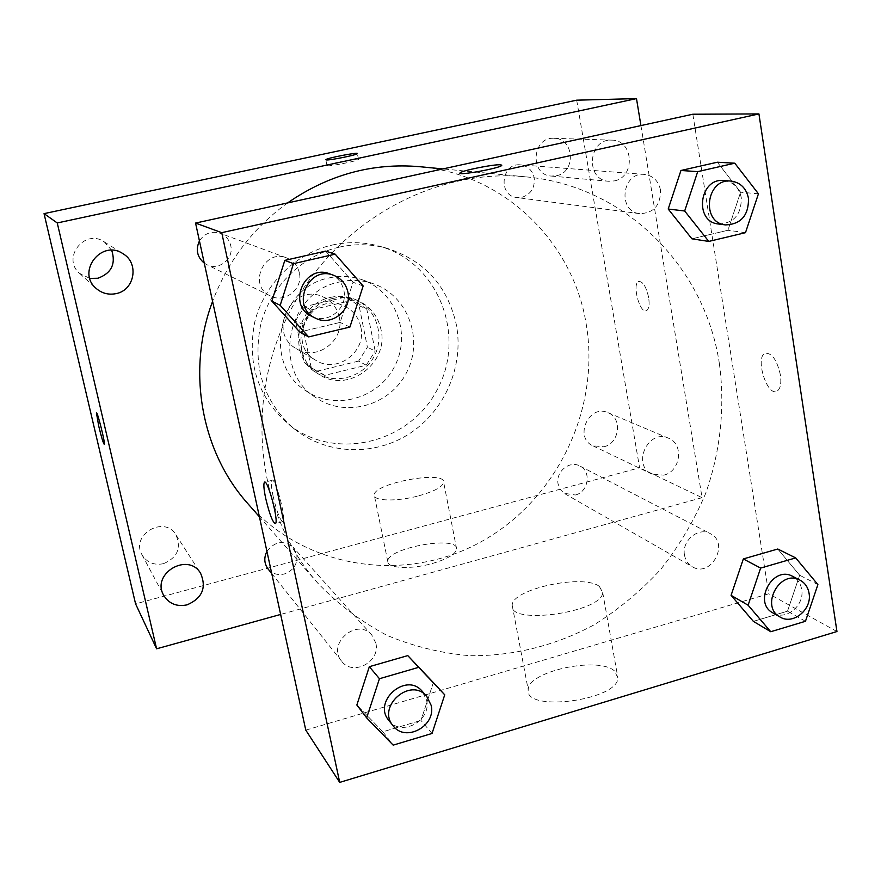 <?xml version="1.0" encoding="UTF-8"?>
<svg xmlns="http://www.w3.org/2000/svg" width="881" height="881" viewBox="0 0 881 881"><rect width="100%" height="100%" fill="white"/><g stroke="black" fill="none" stroke-linecap="round" stroke-linejoin="round"><path stroke-width="0.66" stroke-dasharray="4.41 3.3" d="M339.251 317.105C337.071 307.656 331.652 300.917 322.986 296.875C292.217 281.876 266.293 332.633 296.468 348.766C316.444 361.882 345.099 340.54 339.251 317.105M360.836 327.093C358.578 317.182 352.918 310.112 343.843 305.883C311.676 290.19 284.42 343.524 315.993 360.395C336.894 374.117 366.914 351.662 360.836 327.093M358.611 361.089L317.766 371.044L310.784 367.663L304.22 362.487L295.531 320.739L304.452 306.665L345.671 297.007L359.085 305.74L367.388 347.191L358.611 361.089L366.232 365.208L324.748 375.361L317.766 371.044M304.452 306.665L311.257 309.903L353.138 300.069L345.671 297.007M359.085 305.74L366.749 308.945L375.163 351.079L367.388 347.191M366.749 308.945L353.138 300.069M311.257 309.903L302.183 324.219L295.531 320.739M324.748 375.361L317.645 371.925L310.993 366.661L302.183 324.219M366.232 365.208L375.163 351.079M330.716 297.371C338.921 295.531 346.872 296.137 354.558 299.188C375.791 307.623 385.272 335.11 374.425 355.88C363.952 376.837 336.124 385.261 316.841 372.993C286.633 356.177 296.093 303.758 330.716 297.371M333.139 298.406C298.329 304.826 288.803 357.554 319.186 374.458C347.566 393.961 389.303 363.324 380.988 329.494C377.861 315.651 369.899 305.894 357.102 300.223C349.383 297.15 341.399 296.545 333.139 298.406M310.993 366.661L304.22 362.487M328.987 277.956C340.407 275.412 351.552 276.028 362.399 279.828C395.943 291.501 411.526 334.152 394.71 366.243C378.555 398.675 334.868 411.042 305.751 390.69C262.318 364.018 277.823 287.261 328.987 277.956M339.537 281.975C351.233 279.354 362.631 279.993 373.72 283.88C408.035 295.807 423.915 339.482 406.681 372.366C390.14 405.59 345.44 418.31 315.662 397.496C271.227 370.229 287.162 291.545 339.537 281.975M332.071 245.083C347.885 241.592 363.457 241.901 378.786 246.019C437.494 261.536 466.501 334.075 437.923 388.323C410.711 443.264 334.934 462.272 287.955 423.783C257.902 397.155 246.823 363.236 254.752 322.061C263.97 284.343 295.223 253.398 332.071 245.083M339.097 247.187C301.665 255.655 269.905 287.118 260.534 325.463C252.462 367.322 263.683 401.78 294.199 428.816C326.719 455.003 374.546 456.49 409.72 433.54C444.927 410.634 464.144 365.912 456.358 324.781C447.559 285.796 424.279 260.247 386.517 248.134C370.967 243.949 355.153 243.641 339.097 247.187M163.569 563.664C177.444 557.64 181.552 548.015 175.892 534.789C164.351 514.845 130.234 534.833 142.006 554.777C146.918 562.607 154.098 565.569 163.569 563.664M603.87 446.788C619.596 443.429 622.68 418.012 607.956 412.671C589.004 403.674 573.663 437.615 592.957 445.83L603.87 446.788M556.462 175.737C576.372 172.302 574.236 138.009 554.028 138.306C532.014 136.654 529.371 175.077 551.352 176.068L556.462 175.737M111.722 250.303L104.244 241.846C84.719 228.19 61.307 258.188 79.653 273.418L89.851 278.418M576.681 100.17L639.595 467.778L135.575 603.859M663.822 475.145C680.738 471.423 684.196 443.881 668.404 438.154C648.075 428.485 631.369 465.366 652.083 474.165L663.822 475.145M614.255 180.913C635.752 177.158 633.637 139.826 611.843 140.145C588.079 138.361 585.028 180.231 608.749 181.277L614.255 180.913M640.928 125.587L702.069 497.677L639.595 467.778M702.069 497.677L280.643 614.442M432.219 563.543C447.636 558.95 455.774 554.083 456.633 548.918C457.889 534.932 385.856 548.235 387.794 561.604C387.299 568.41 411.086 569.589 432.219 563.543M418.816 495.805C434.399 491.367 442.68 486.863 443.672 482.292C445.257 469.903 372.696 483.416 374.304 495.177C373.621 501.201 397.463 501.663 418.816 495.805M327.391 165.76C330.672 166.41 358.699 160.705 358.512 159.428C359.999 157.622 326.972 164.009 326.961 165.529L327.391 165.76M648.658 297.569C646.28 286.865 642.987 281.48 638.791 281.424C631.732 283.275 639.694 313.955 646.401 310.696C648.923 309.231 649.682 304.848 648.658 297.569C646.269 286.865 642.976 281.491 638.78 281.424C631.721 283.275 639.694 313.955 646.39 310.696C648.912 309.231 649.671 304.859 648.647 297.569M96.458 412.704C97.472 411.449 105.577 444.079 104.343 444.453L104.299 444.476M268.055 568.939C272.328 573.806 277.746 575.491 284.332 573.994C293.681 570.47 297.822 563.906 296.765 554.281L293.296 547.431C283.704 539.844 274.916 541.154 266.932 551.363M521.948 197.311C530.935 194.272 535.02 187.807 534.205 177.885C532.388 170.253 527.807 165.914 520.451 164.857C501.245 162.556 497.633 195.89 516.85 197.542L521.948 197.311M204.271 263.133L206.705 264.597C218.664 271.128 234.17 258.838 230.734 245.601C229.28 239.654 225.723 235.535 220.085 233.234C211.385 230.745 204.502 233.311 199.447 240.92M575.337 495.001C588.431 492.105 591.724 471.423 579.907 466.027C569.71 460.08 555.349 471.842 558.091 483.955L560.426 489.671L564.104 493.294L575.337 495.001M247.682 503.458C306.037 569.655 405.866 583.685 481.279 541.672C556.935 499.901 600.897 408.498 586.085 323.448C572.925 241.923 503.987 173.998 419.741 166.696M287.58 202.927C252.957 228.025 227.948 260.842 212.585 301.357M719.414 363.919C705.174 266.877 625.29 185.528 525.428 176.817C433.782 167.665 335.187 222.662 289.431 312.447C243.486 402.154 256.701 514.273 317.81 583.167C338.282 604.388 361.309 621.766 386.869 635.3C413.453 646.423 441.062 653.217 469.672 655.684C512.742 656.312 555.305 645.641 593.838 624.948C618.649 609.476 641.027 590.865 660.948 569.115C679.196 545.89 694.096 520.66 705.659 493.426C720.416 451.634 725.195 407.264 719.414 363.919M684.515 555.206C681.465 540.857 698.402 526.695 710.24 533.611C730.14 542.971 710.912 578.388 692.257 566.714C688.061 564.192 685.473 560.36 684.515 555.206M299.331 272.802C297.613 265.622 293.384 260.644 286.622 257.891C263.771 248.266 247.649 285.973 270.357 295.928C284.684 303.758 303.35 288.803 299.331 272.802M660.497 190.032C658.459 180.869 653.118 175.671 644.463 174.416C621.865 171.685 617.196 211.759 639.826 213.676C653.834 213.092 660.728 205.207 660.497 190.032M375.857 643.163L371.793 635.036C357.212 617.185 326.433 643.758 341.619 661.191C352.73 676.652 380.713 661.807 375.857 643.163M692.851 114.222L768.739 593.783L305.784 730.129M382.883 731.781L356.849 705.02L382.883 731.781L420.953 720.438L382.883 731.781L393.19 745.128M433.364 682.588L420.953 720.438L433.364 682.588M717.321 162.225L740.602 192.201L727.948 230.26L691.926 238.817L727.948 230.26L740.602 192.201L717.321 162.225M325.64 251.118L353.039 282.239L340.121 322.413L299.716 332.016L340.121 322.413L353.039 282.239L325.64 251.118M777.769 549.017L799.662 575.238L787.493 611.194L753.365 621.369L787.493 611.194L799.662 575.238L777.769 549.017M836.95 631.523L768.739 593.783M614.376 670.848C597.924 656.015 527.069 671.586 528.215 689.889C524.47 712.63 618.341 700.274 617.9 677.852L614.376 670.848M780.423 375.042C776.998 359.999 771.91 352.73 765.182 353.237C754.731 357.113 767.076 396.968 776.976 391.186C780.368 389.028 781.513 383.642 780.423 375.042C776.987 359.999 771.899 352.73 765.171 353.237C754.72 357.113 767.065 396.968 776.965 391.186C780.357 389.028 781.502 383.642 780.412 375.042M273.176 496.532C271.293 487.391 270.885 481.995 271.954 480.343C275.015 476.092 286.655 519.294 283.043 521.563C280.334 520.946 277.041 512.599 273.176 496.532M599.311 586.372C583.079 573.608 511.498 589.136 512.202 605.335C507.908 625.609 602.648 612.372 602.703 592.495L599.311 586.372M501.796 165.21L501.73 165.419C500.562 168.15 456.787 176.068 459.981 172.984M772.934 612.923C785.731 621.116 804.86 605.39 801.677 589.4C800.631 583.442 797.657 579.114 792.746 576.405M817.898 584.61L799.662 575.238M805.465 621.281L787.493 611.194M388.851 720.438C401.009 737.364 431.833 720.68 426.591 700.175L422.153 691.244M432.031 733.466L420.953 720.438M718.533 224.005C733.851 223.334 741.439 214.59 741.295 197.796C739.159 187.664 733.355 181.915 723.907 180.528M758.442 193.798L740.602 192.201M745.491 232.672L727.948 230.26M311.72 316.29C327.556 324.946 348.248 308.251 343.865 290.466C342.004 282.482 337.346 276.964 329.879 273.914M363.148 285.973L353.039 282.239M349.922 327.06L340.121 322.413M296.468 348.766L315.993 360.395M322.986 296.875L343.843 305.883M357.102 300.223L354.558 299.188M319.186 374.458L316.841 372.993M317.645 371.925L310.784 367.663M354.162 300.465L346.674 297.404M373.72 283.88L362.399 279.828M315.662 397.496L305.751 390.69M386.517 248.134L378.786 246.019M294.199 428.816L287.955 423.783M142.006 554.777L163.69 595.325M175.892 534.789L200.615 573.322M592.957 445.83L652.083 474.165M607.956 412.671L668.404 438.154M551.352 176.068L608.749 181.277M554.028 138.306L611.843 140.145M79.653 273.418L96.128 288.395M104.244 241.846L123.054 253.761M456.633 548.918L443.672 482.292M387.794 561.604L374.304 495.177M358.512 159.428L357.367 153.602M326.961 165.529L325.816 159.824M525.428 176.817L442.956 168.921M317.81 583.167L259.41 516.795M564.831 493.734L692.257 566.714M579.907 466.027L710.24 533.611M286.622 257.891L220.085 233.234M270.357 295.928L206.705 264.597M644.463 174.416L520.451 164.857M639.826 213.676L516.85 197.542M371.793 635.036L293.296 547.431M341.619 661.191L271.755 573.586M271.954 480.343L264.895 482.16M283.043 521.563L275.489 523.556M512.202 605.335L528.215 689.889M602.703 592.495L617.9 677.852"/><path stroke-width="1.32" d="M89.851 278.418L97.901 278.242C111.391 273.253 116.006 263.937 111.722 250.303M280.643 614.442L156.598 648.801L135.575 603.859L44.05 213.631L576.681 100.17L636.489 98.606L640.928 125.587M187.135 604.84C202.256 598.188 206.749 587.682 200.615 573.322C188.105 551.671 150.904 573.674 163.69 595.325C169.02 603.815 176.839 606.987 187.135 604.84M116.061 293.626C134.639 290.29 139.429 263.155 123.054 253.761C101.733 238.839 76.085 271.766 96.128 288.395C101.921 293.362 108.572 295.102 116.061 293.626M156.598 648.801L57.254 222.959L44.05 213.631M57.254 222.959L636.489 98.606M326.212 159.935C329.494 160.529 357.543 154.825 357.367 153.602C358.875 151.862 325.827 158.261 325.794 159.714L326.212 159.935M104.299 444.476C103.231 443.121 101.359 436.899 98.672 425.842L96.414 412.726C97.273 410.744 105.577 444.046 104.332 444.453C103.341 443.506 101.447 437.306 98.661 425.842L96.458 412.704M266.932 551.363C263.771 557.662 264.157 563.521 268.055 568.939L271.755 573.586M199.447 240.92C195.494 249.587 197.102 256.988 204.271 263.133M442.956 168.921L419.741 166.696C372.509 162.633 328.448 174.713 287.58 202.927M212.585 301.357C186.387 370.813 201.286 451.711 247.682 503.458L259.41 516.795M195.56 223.069L692.851 114.222L758.937 113.924L836.95 631.523L339.714 782.394L221.737 232.661L195.56 223.069L305.784 730.129L339.714 782.394M221.737 232.661L758.937 113.924M459.981 172.973L459.981 172.984C460.686 170.804 494.373 164.042 500.639 164.813L501.73 165.408C500.551 168.139 456.787 176.057 459.981 172.973C460.686 170.793 494.373 164.031 500.639 164.802L501.796 165.21M356.849 705.02L369.337 666.686L407.782 655.607L433.364 682.588L407.782 655.607L369.337 666.686L356.849 705.02L366.661 717.872L379.447 678.722L418.673 667.335L444.729 694.812L432.031 733.466L393.19 745.128L366.661 717.872M708.787 241.427L691.926 238.817L668.205 209.028L680.947 170.485L717.321 162.225L680.947 170.485L668.205 209.028L684.68 211L697.708 171.63L734.776 163.194L758.442 193.798L745.491 232.672L708.787 241.427L684.68 211M308.658 336.905L299.716 332.016L271.822 301.104L284.816 260.38L325.64 251.118L284.816 260.38L271.822 301.104L280.18 305.322L293.483 263.661L335.187 254.169L363.148 285.973L349.922 327.06L308.658 336.905L280.18 305.322M770.732 631.721L753.365 621.369L731.087 595.336L743.333 558.939L777.769 549.017L743.333 558.939L731.087 595.336L748.112 605.214L760.633 568.08L795.686 557.904L817.898 584.61L805.465 621.281L770.732 631.721L748.112 605.214M265.721 498.47C263.815 489.318 263.386 483.922 264.421 482.281C267.372 478.064 279.002 521.321 275.489 523.556C272.846 522.918 269.586 514.559 265.721 498.47M800.091 580.216L792.746 576.405C772.901 564.908 752.528 602.461 772.934 612.923L780.114 617.041C792.988 625.279 812.26 609.41 809.066 593.298C808.02 587.297 805.025 582.936 800.091 580.216C780.114 568.641 759.565 606.502 780.114 617.041M760.633 568.08L743.333 558.939M795.686 557.904L777.769 549.017M753.365 621.369L731.087 595.336M426.657 696.276L422.153 691.244C406.218 671.696 372.223 701.353 388.851 720.438L393.08 725.735C405.326 742.804 436.414 725.944 431.128 705.274L426.657 696.276C410.612 676.575 376.33 706.518 393.08 725.735M379.447 678.722L369.337 666.686M418.673 667.335L407.782 655.607M444.729 694.812L433.364 682.588M731.01 181.079L723.907 180.528C699.217 177.533 693.821 221.924 718.533 224.005L725.57 224.919C740.998 224.248 748.652 215.438 748.52 198.489C746.361 188.281 740.525 182.466 731.01 181.079C706.133 178.05 700.67 222.838 725.57 224.919M697.708 171.63L680.947 170.485M734.776 163.194L717.321 162.225M691.926 238.817L668.205 209.028M333.767 275.357L329.879 273.914C304.617 263.265 286.622 305.311 311.72 316.29L315.442 318.129C331.41 326.851 352.29 309.991 347.874 292.051C346.002 284.001 341.299 278.44 333.767 275.357C308.295 264.619 290.135 307.051 315.442 318.129M293.483 263.661L284.816 260.38M335.187 254.169L325.64 251.118M299.716 332.016L271.822 301.104"/></g></svg>
